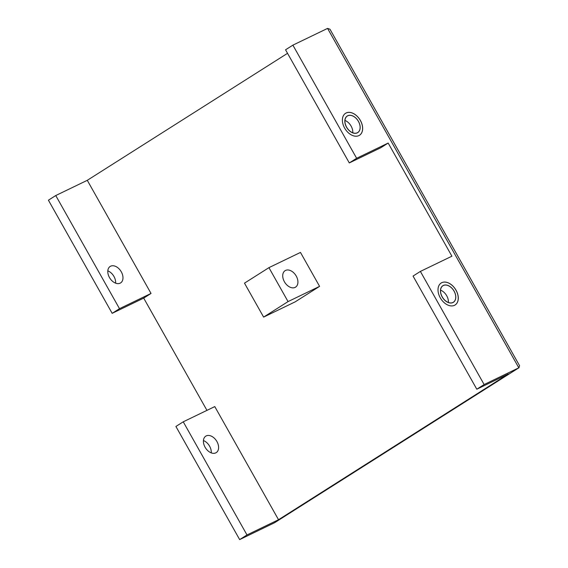 <?xml version="1.0" encoding="UTF-8"?>
<svg xmlns="http://www.w3.org/2000/svg" width="568" height="568" viewBox="0 0 568 568"><rect width="100%" height="100%" fill="white"/><g stroke="black" fill="none" stroke-linecap="round" stroke-linejoin="round"><path stroke-width="0.85" d="M347.261 115.993L347.226 116.021A9.819 6.582 57.6 0 0 347.226 116.021A9.819 6.582 57.6 0 0 346.53 127.189A9.819 6.582 57.6 0 0 357.741 132.607A9.819 6.582 57.6 0 0 357.762 132.593A9.819 6.582 57.6 0 0 358.472 121.417A9.819 6.582 57.6 0 0 347.261 115.993A9.819 6.582 57.6 0 0 346.572 127.161A9.819 6.582 57.6 0 0 357.783 132.585L357.741 132.607M360.403 120.48A13.007 8.719 57.6 0 0 345.557 113.302A13.007 8.719 57.6 0 0 344.641 128.098A13.007 8.719 57.6 0 0 359.487 135.276A13.007 8.719 57.6 0 0 360.403 120.48M359.466 135.283A13.007 8.719 57.6 0 0 360.368 120.508A13.007 8.719 57.6 0 0 345.536 113.316M442.862 285.711A9.819 6.582 57.6 0 0 442.848 285.725A9.819 6.582 57.6 0 0 442.152 296.894A9.819 6.582 57.6 0 0 453.363 302.311A9.819 6.582 57.6 0 0 453.385 302.297M442.195 296.865A9.819 6.582 57.6 0 0 453.406 302.282A9.819 6.582 57.6 0 0 454.095 291.121A9.819 6.582 57.6 0 0 442.884 285.697A9.819 6.582 57.6 0 0 442.195 296.865M456.026 290.184A13.007 8.719 57.6 0 0 441.18 283.006A13.007 8.719 57.6 0 0 440.264 297.795A13.007 8.719 57.6 0 0 455.11 304.981A13.007 8.719 57.6 0 0 456.026 290.184M455.089 304.988A13.007 8.719 57.6 0 0 455.99 290.212A13.007 8.719 57.6 0 0 441.159 283.02M284.412 281.764A9.755 6.539 -122.4 0 1 285.101 270.673A9.755 6.539 -122.4 0 1 296.233 276.055A9.755 6.539 -122.4 0 1 295.545 287.152A9.755 6.539 -122.4 0 1 284.412 281.764M107.813 270.851A9.755 6.539 -122.4 0 1 113.962 276.481A9.755 6.539 -122.4 0 1 115.623 283.169M109.475 277.539A9.755 6.539 -122.4 0 1 110.164 266.449A9.755 6.539 -122.4 0 1 121.296 271.831A9.755 6.539 -122.4 0 1 120.608 282.921A9.755 6.539 -122.4 0 1 109.475 277.539M352.764 132.777A9.755 6.539 57.6 0 0 351.102 126.089A9.755 6.539 57.6 0 0 344.946 120.451M346.608 127.147A9.755 6.539 -122.4 0 1 347.296 116.049A9.755 6.539 -122.4 0 1 358.436 121.431A9.755 6.539 -122.4 0 1 357.748 132.529A9.755 6.539 -122.4 0 1 346.608 127.147M203.436 440.555A9.755 6.539 -122.4 0 1 209.585 446.185A9.755 6.539 -122.4 0 1 211.246 452.873M205.098 447.243A9.755 6.539 -122.4 0 1 205.786 436.146A9.755 6.539 -122.4 0 1 216.919 441.535A9.755 6.539 -122.4 0 1 216.231 452.625A9.755 6.539 -122.4 0 1 205.098 447.243M448.386 302.481A9.755 6.539 57.6 0 0 446.725 295.786A9.755 6.539 57.6 0 0 440.569 290.156M442.231 296.844A9.755 6.539 -122.4 0 1 442.919 285.754A9.755 6.539 -122.4 0 1 454.059 291.135A9.755 6.539 -122.4 0 1 453.37 302.233A9.755 6.539 -122.4 0 1 442.231 296.844M519.102 367.652L274.656 522.681L239.66 539.6L175.91 426.461L183.244 421.811L214.782 406.589L278.526 519.727L508.332 373.978L476.8 389.208L484.135 384.55L420.384 271.419L451.915 256.196L388.171 143.058L380.837 147.708L349.299 162.931L285.555 49.799L292.889 45.149L327.573 28.4L329.994 29.259L519.585 365.728L518.818 367.808L484.135 384.55M206.951 410.366L143.697 298.108L151.031 293.45L87.28 180.319L287.536 53.314M112.166 313.33L48.415 200.192L55.749 195.541L119.5 308.68L112.166 313.33L143.697 298.108M300.472 252.426L319.592 286.364L295.147 301.871L263.616 317.093L244.489 283.155L268.934 267.649L300.472 252.426M239.66 539.6L246.995 534.95L278.526 519.727M55.749 195.541L87.28 180.319M388.171 143.058L356.633 158.28L292.889 45.149M119.5 308.68L151.031 293.45M183.244 421.811L246.995 534.95M476.8 389.208L413.05 276.069L420.384 271.419M356.633 158.28L349.299 162.931M319.592 286.364L288.061 301.594L263.616 317.093M288.061 301.594L268.934 267.649M274.351 522.851L518.818 367.808L327.573 28.4"/></g></svg>
